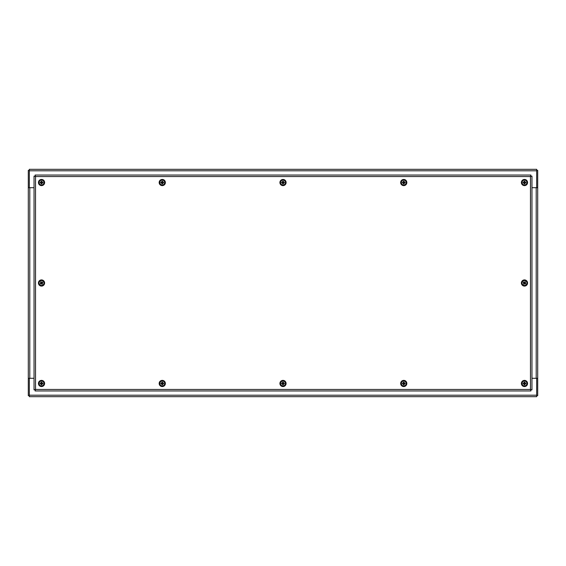 <?xml version="1.0" encoding="UTF-8"?>
<svg xmlns="http://www.w3.org/2000/svg" width="566" height="566" viewBox="0 0 566 566"><rect width="100%" height="100%" fill="white"/><g stroke="black" fill="none" stroke-linecap="round" stroke-linejoin="round"><path stroke-width="0.85" d="M536.66 395.648L537.7 395.648L537.7 378.293L531.955 378.286L536.214 378.286L536.214 187.714L531.955 187.714L537.7 187.707L537.7 378.286L536.66 378.286L536.66 396.688L29.34 396.688L29.34 378.286L28.3 378.286L28.3 187.714L29.34 187.714L29.34 169.312L536.66 169.312L536.66 187.714L537.7 187.714L537.7 170.352L536.66 170.352M28.3 378.293L34.045 378.286L29.786 378.286L29.786 187.714L34.045 187.714L28.3 187.707L28.3 395.648L29.34 395.648M29.34 170.352L28.3 170.352L28.3 187.707M44.601 283A3.085 3.085 0 0 1 39.981 285.674A3.085 3.085 0 0 1 39.981 280.326A3.085 3.085 0 0 1 44.601 283M41.092 283.524L40.596 283.976L41.481 283.566L42.068 284.231L41.849 283.58A0.665 0.665 0 0 0 41.955 283.502L42.096 282.675L42.747 282.455A1.344 1.344 0 0 0 42.443 282.024L41.559 282.434L40.978 281.769L41.191 282.42A0.665 0.665 0 0 0 41.085 282.498L40.943 283.325L40.292 283.545A1.344 1.344 0 0 0 40.596 283.976M40.95 282.958A3.382 0.587 -165.5 0 1 40.511 282.823L40.929 283.333A0.665 0.665 0 0 0 41.014 283.432L41.849 283.58M42.047 283.432L42.492 283.927L42.068 283.149L42.747 282.455M42.068 284.231A1.344 1.344 0 0 0 42.492 283.927M41.948 282.476L42.443 282.024M42.16 282.774L42.11 282.667A0.665 0.665 0 0 0 42.026 282.568L41.191 282.42M40.653 282.179L41.077 282.922L40.653 282.179A1.196 1.196 0 0 1 41.035 281.903M40.978 281.769A1.344 1.344 0 0 0 40.547 282.073M39.528 284.401A2.434 2.434 0 0 1 41.304 280.58A2.434 2.434 0 0 1 43.731 284.019A2.434 2.434 0 0 1 39.528 284.401M39.372 284.514A2.632 2.632 0 0 0 43.907 284.104A2.632 2.632 0 0 0 41.283 280.382A2.632 2.632 0 0 0 39.372 284.514M40.879 283.226L40.292 283.545M40.511 282.823A3.382 0.587 5.2 0 1 40.971 282.851M41.559 282.434A3.382 0.587 -75.5 0 1 41.693 281.995A3.382 0.587 95.2 0 1 41.672 282.448M42.089 283.042A3.382 0.587 14.5 0 1 42.528 283.177A3.382 0.587 -174.8 0 1 42.068 283.149M41.481 283.566A3.382 0.587 104.5 0 1 41.346 284.005A3.382 0.587 -84.8 0 1 41.368 283.552M42.528 283.177L41.962 283.078M41.693 281.995L41.594 282.561M41.346 284.005L41.445 283.439M35.099 175.057L35.531 176.542L35.531 389.458L530.469 389.458L530.469 176.542L35.531 176.542L35.099 175.057L530.901 175.057L530.469 176.542L531.955 176.111L531.955 389.889L530.469 389.458L530.901 390.943L35.099 390.943L35.531 389.458L34.045 389.889L34.045 176.111L35.531 176.542L34.045 176.111M35.099 390.943L35.531 389.458L34.045 389.889M531.955 389.889L530.469 389.458L530.901 390.943M530.901 175.057L530.469 176.542L531.955 176.111M42.174 383.288L42.839 383.21L41.884 383.033L41.785 382.149L41.587 382.8A0.665 0.665 0 0 0 41.452 382.807L40.858 383.401L40.2 383.203A1.344 1.344 0 0 0 40.2 383.734L41.077 383.833L41.254 384.788L41.452 384.144A0.665 0.665 0 0 0 41.587 384.13L42.181 383.536L42.839 383.734A1.344 1.344 0 0 0 42.839 383.21M41.339 382.814L41.261 382.149L41.077 383.111L40.2 383.203M41.785 382.149A1.344 1.344 0 0 0 41.261 382.149M40.865 383.649L40.2 383.734M40.865 383.288L40.851 383.401A0.665 0.665 0 0 0 40.858 383.536L41.339 384.123M41.7 384.123L41.778 384.788L41.877 383.911L42.839 383.734M41.254 384.788A1.344 1.344 0 0 0 41.778 384.788M43.95 383.472A2.434 2.434 0 0 1 40.299 385.573A2.434 2.434 0 0 1 40.306 381.364A2.434 2.434 0 0 1 43.95 383.472M44.148 383.472A2.632 2.632 0 0 0 40.207 381.187A2.632 2.632 0 0 0 40.2 385.743A2.632 2.632 0 0 0 44.148 383.472M41.962 383.833A3.382 0.587 49.7 0 1 42.238 384.194A3.382 0.587 -139.5 0 1 41.877 383.911M41.155 383.911A3.382 0.587 139.7 0 1 40.794 384.194A3.382 0.587 -49.5 0 1 41.077 383.833M41.077 383.111A3.382 0.587 -130.3 0 1 40.802 382.743A3.382 0.587 40.5 0 1 41.162 383.026M41.884 383.033A3.382 0.587 -40.3 0 1 42.245 382.75A3.382 0.587 130.5 0 1 41.962 383.111M40.802 382.743L41.205 383.154M40.794 384.194L41.205 383.783M42.238 384.194L41.834 383.783L41.587 384.13M42.245 382.75L41.7 382.814M38.622 382.418A3.085 3.085 0 0 0 42.061 386.507A3.085 3.085 0 0 0 43.879 381.484A3.085 3.085 0 0 0 38.622 382.418M42.174 182.351L42.839 182.266L41.962 182.167L41.785 181.212L41.587 181.856A0.665 0.665 0 0 0 41.452 181.87L40.858 182.464L40.2 182.266A1.344 1.344 0 0 0 40.2 182.79L41.155 182.967L41.254 183.851L41.452 183.2A0.665 0.665 0 0 0 41.587 183.193L42.181 182.599L42.839 182.797A1.344 1.344 0 0 0 42.839 182.266M41.339 181.877L41.261 181.212L41.162 182.089L40.2 182.266M41.785 181.212A1.344 1.344 0 0 0 41.261 181.212M40.865 182.712L40.2 182.79M40.865 182.344L40.851 182.457A0.665 0.665 0 0 0 40.858 182.592L41.339 183.186M41.7 183.186L41.778 183.851L41.962 182.889L42.839 182.797M41.254 183.851A1.344 1.344 0 0 0 41.778 183.851M43.95 182.535A2.434 2.434 0 0 1 40.299 184.636A2.434 2.434 0 0 1 40.306 180.42A2.434 2.434 0 0 1 43.95 182.535M44.148 182.535A2.632 2.632 0 0 0 40.207 180.25A2.632 2.632 0 0 0 40.2 184.806A2.632 2.632 0 0 0 44.148 182.535M41.962 182.889A3.382 0.587 49.7 0 1 42.238 183.257A3.382 0.587 -139.5 0 1 41.877 182.974M41.155 182.967A3.382 0.587 139.7 0 1 40.794 183.25A3.382 0.587 -49.5 0 1 41.077 182.889M41.077 182.167A3.382 0.587 -130.3 0 1 40.802 181.806A3.382 0.587 40.5 0 1 41.162 182.089M41.884 182.089A3.382 0.587 -40.3 0 1 42.245 181.806A3.382 0.587 130.5 0 1 41.962 182.167M40.802 181.806L41.205 182.217M40.794 183.25L41.205 182.846M42.238 183.257L41.834 182.846L41.587 183.193M42.245 181.806L41.834 182.217L41.7 181.877M38.622 181.481A3.085 3.085 0 0 0 42.061 185.57A3.085 3.085 0 0 0 43.879 180.54A3.085 3.085 0 0 0 38.622 181.481M162.916 383.288L163.581 383.21L162.619 383.033L162.527 382.149L162.329 382.8A0.665 0.665 0 0 0 162.194 382.807L161.6 383.401L160.942 383.203A1.344 1.344 0 0 0 160.942 383.734L161.819 383.833L161.996 384.788L162.187 384.144A0.665 0.665 0 0 0 162.322 384.13L162.923 383.536L163.581 383.734A1.344 1.344 0 0 0 163.581 383.21M162.697 383.833A3.382 0.587 49.7 0 1 162.98 384.194L162.93 383.543A0.665 0.665 0 0 0 162.923 383.408L162.442 382.814M162.081 382.814L161.996 382.149L161.819 383.111L160.942 383.203M162.527 382.149A1.344 1.344 0 0 0 161.996 382.149M161.607 383.649L160.942 383.734M161.607 383.288L161.586 383.401A0.665 0.665 0 0 0 161.6 383.536L162.074 384.123M162.492 384.639L162.576 383.783L162.492 384.639A1.196 1.196 0 0 1 162.025 384.639M161.996 384.788A1.344 1.344 0 0 0 162.52 384.788M164.692 383.472A2.434 2.434 0 0 1 161.041 385.573A2.434 2.434 0 0 1 161.048 381.364A2.434 2.434 0 0 1 164.692 383.472M164.89 383.472A2.632 2.632 0 0 0 160.949 381.187A2.632 2.632 0 0 0 160.942 385.743A2.632 2.632 0 0 0 164.89 383.472M162.916 383.656L163.581 383.734M162.98 384.194A3.382 0.587 -139.5 0 1 162.619 383.911M161.897 383.911A3.382 0.587 139.7 0 1 161.536 384.194A3.382 0.587 -49.5 0 1 161.819 383.833M161.819 383.111A3.382 0.587 -130.3 0 1 161.536 382.743A3.382 0.587 40.5 0 1 161.897 383.026M162.619 383.033A3.382 0.587 -40.3 0 1 162.98 382.75A3.382 0.587 130.5 0 1 162.704 383.111M161.536 382.743L161.947 383.154M161.536 384.194L161.94 383.783M162.98 382.75L162.576 383.154M159.357 382.418A3.085 3.085 0 0 0 162.803 386.507A3.085 3.085 0 0 0 164.621 381.484A3.085 3.085 0 0 0 159.357 382.418M162.916 182.351L163.581 182.266L162.619 182.089L162.527 181.212L162.329 181.856A0.665 0.665 0 0 0 162.194 181.87L161.6 182.464L160.942 182.266A1.344 1.344 0 0 0 160.942 182.79L161.897 182.967L161.996 183.851L162.187 183.2A0.665 0.665 0 0 0 162.322 183.193L162.923 182.599L163.581 182.797A1.344 1.344 0 0 0 163.581 182.266M162.697 182.889A3.382 0.587 49.7 0 1 162.98 183.257L162.93 182.599A0.665 0.665 0 0 0 162.923 182.464L162.442 181.877M162.081 181.877L161.996 181.212L161.897 182.089L160.942 182.266M162.527 181.212A1.344 1.344 0 0 0 161.996 181.212M161.607 182.712L160.942 182.79M161.607 182.344L161.586 182.457A0.665 0.665 0 0 0 161.6 182.592L162.074 183.186M162.492 183.702L162.576 182.846L162.492 183.702A1.196 1.196 0 0 1 162.025 183.702M161.996 183.851A1.344 1.344 0 0 0 162.52 183.851M164.692 182.535A2.434 2.434 0 0 1 161.041 184.636A2.434 2.434 0 0 1 161.048 180.42A2.434 2.434 0 0 1 164.692 182.535M164.89 182.535A2.632 2.632 0 0 0 160.949 180.25A2.632 2.632 0 0 0 160.942 184.806A2.632 2.632 0 0 0 164.89 182.535M162.916 182.712L163.581 182.797M162.98 183.257A3.382 0.587 -139.5 0 1 162.619 182.974M161.897 182.967A3.382 0.587 139.7 0 1 161.536 183.25A3.382 0.587 -49.5 0 1 161.819 182.889M161.819 182.167A3.382 0.587 -130.3 0 1 161.536 181.806A3.382 0.587 40.5 0 1 161.897 182.089M162.619 182.089A3.382 0.587 -40.3 0 1 162.98 181.806A3.382 0.587 130.5 0 1 162.704 182.167M161.536 181.806L161.947 182.217M161.536 183.25L161.94 182.846M162.98 181.806L162.576 182.217M159.357 181.481A3.085 3.085 0 0 0 162.803 185.57A3.085 3.085 0 0 0 164.621 180.54A3.085 3.085 0 0 0 159.357 181.481M283.658 383.288L284.316 383.21L283.361 383.033L283.262 382.149L283.071 382.8A0.665 0.665 0 0 0 282.936 382.807L282.335 383.401L281.684 383.203A1.344 1.344 0 0 0 281.684 383.734L282.561 383.833L282.738 384.788L282.929 384.144A0.665 0.665 0 0 0 283.064 384.13L283.665 383.536L284.316 383.734A1.344 1.344 0 0 0 284.316 383.21M283.439 383.833A3.382 0.587 49.7 0 1 283.722 384.194L283.672 383.543A0.665 0.665 0 0 0 283.665 383.408L283.184 382.814M282.816 382.814L282.738 382.149L282.561 383.111L281.684 383.203M283.262 382.149A1.344 1.344 0 0 0 282.738 382.149M282.342 383.649L281.684 383.734M282.342 383.288L282.328 383.401A0.665 0.665 0 0 0 282.335 383.536L282.816 384.123M283.233 384.639L283.318 383.783L283.233 384.639A1.196 1.196 0 0 1 282.759 384.639M282.738 384.788A1.344 1.344 0 0 0 283.262 384.788M285.434 383.472A2.434 2.434 0 0 1 281.783 385.573A2.434 2.434 0 0 1 281.79 381.364A2.434 2.434 0 0 1 285.434 383.472M285.632 383.472A2.632 2.632 0 0 0 281.691 381.187A2.632 2.632 0 0 0 281.684 385.743A2.632 2.632 0 0 0 285.632 383.472M283.658 383.656L284.316 383.734M283.722 384.194A3.382 0.587 -139.5 0 1 283.361 383.911M282.639 383.911A3.382 0.587 139.7 0 1 282.278 384.194A3.382 0.587 -49.5 0 1 282.561 383.833M282.561 383.111A3.382 0.587 -130.3 0 1 282.278 382.743A3.382 0.587 40.5 0 1 282.639 383.026M283.361 383.033A3.382 0.587 -40.3 0 1 283.722 382.75A3.382 0.587 130.5 0 1 283.439 383.111M282.278 382.743L282.682 383.154M282.278 384.194L282.682 383.783M283.722 382.75L283.318 383.154M280.099 382.418A3.085 3.085 0 0 0 283.538 386.507A3.085 3.085 0 0 0 285.356 381.484A3.085 3.085 0 0 0 280.099 382.418M283.658 182.351L284.316 182.266L283.439 182.167L283.262 181.212L283.071 181.856A0.665 0.665 0 0 0 282.936 181.87L282.335 182.464L281.684 182.266A1.344 1.344 0 0 0 281.684 182.79L282.639 182.967L282.738 183.851L282.929 183.2A0.665 0.665 0 0 0 283.064 183.193L283.665 182.599L284.316 182.797A1.344 1.344 0 0 0 284.316 182.266M283.439 182.889A3.382 0.587 49.7 0 1 283.722 183.257L283.672 182.599A0.665 0.665 0 0 0 283.665 182.464L283.184 181.877M282.816 181.877L282.738 181.212L282.639 182.089L281.684 182.266M283.262 181.212A1.344 1.344 0 0 0 282.738 181.212M282.342 182.712L281.684 182.79M282.342 182.344L282.328 182.457A0.665 0.665 0 0 0 282.335 182.592L282.816 183.186M283.233 183.702L283.318 182.846L283.233 183.702A1.196 1.196 0 0 1 282.759 183.702M282.738 183.851A1.344 1.344 0 0 0 283.262 183.851M285.434 182.535A2.434 2.434 0 0 1 281.783 184.636A2.434 2.434 0 0 1 281.79 180.42A2.434 2.434 0 0 1 285.434 182.535M285.632 182.535A2.632 2.632 0 0 0 281.691 180.25A2.632 2.632 0 0 0 281.684 184.806A2.632 2.632 0 0 0 285.632 182.535M283.658 182.712L284.316 182.797M283.722 183.257A3.382 0.587 -139.5 0 1 283.361 182.974M282.639 182.967A3.382 0.587 139.7 0 1 282.278 183.25A3.382 0.587 -49.5 0 1 282.561 182.889M282.561 182.167A3.382 0.587 -130.3 0 1 282.278 181.806A3.382 0.587 40.5 0 1 282.639 182.089M283.361 182.089A3.382 0.587 -40.3 0 1 283.722 181.806A3.382 0.587 130.5 0 1 283.439 182.167M282.278 181.806L282.682 182.217M282.278 183.25L282.682 182.846M283.722 181.806L283.318 182.217M280.099 181.481A3.085 3.085 0 0 0 283.538 185.57A3.085 3.085 0 0 0 285.356 180.54A3.085 3.085 0 0 0 280.099 181.481M404.393 383.288L405.058 383.21L404.103 383.033L404.004 382.149L403.813 382.8A0.665 0.665 0 0 0 403.678 382.807L403.077 383.401L402.419 383.203A1.344 1.344 0 0 0 402.419 383.734L403.381 383.911L403.473 384.788L403.671 384.144A0.665 0.665 0 0 0 403.806 384.13L404.4 383.536L405.058 383.734A1.344 1.344 0 0 0 405.058 383.21M404.181 383.833A3.382 0.587 49.7 0 1 404.464 384.194L404.414 383.543A0.665 0.665 0 0 0 404.4 383.408L403.926 382.814M403.558 382.814L403.48 382.149L403.303 383.111L402.419 383.203M404.004 382.149A1.344 1.344 0 0 0 403.48 382.149M403.084 383.649L402.419 383.734M403.084 383.288L403.07 383.401A0.665 0.665 0 0 0 403.077 383.536L403.558 384.123M403.975 384.639L404.053 383.783L403.975 384.639A1.196 1.196 0 0 1 403.501 384.639M403.473 384.788A1.344 1.344 0 0 0 404.004 384.788M406.176 383.472A2.434 2.434 0 0 1 402.518 385.573A2.434 2.434 0 0 1 402.525 381.364A2.434 2.434 0 0 1 406.176 383.472M406.367 383.472A2.632 2.632 0 0 0 402.426 381.187A2.632 2.632 0 0 0 402.419 385.743A2.632 2.632 0 0 0 406.367 383.472M404.393 383.656L405.058 383.734M404.464 384.194A3.382 0.587 -139.5 0 1 404.103 383.911M403.381 383.911A3.382 0.587 139.7 0 1 403.02 384.194A3.382 0.587 -49.5 0 1 403.296 383.833M403.303 383.111A3.382 0.587 -130.3 0 1 403.02 382.743A3.382 0.587 40.5 0 1 403.381 383.026M404.103 383.033A3.382 0.587 -40.3 0 1 404.464 382.75A3.382 0.587 130.5 0 1 404.181 383.111M403.02 382.743L403.424 383.154M403.02 384.194L403.424 383.783M404.464 382.75L404.06 383.154M400.841 382.418A3.085 3.085 0 0 0 404.28 386.507A3.085 3.085 0 0 0 406.098 381.484A3.085 3.085 0 0 0 400.841 382.418M404.393 182.351L405.058 182.266L404.181 182.167L404.004 181.212L403.813 181.856A0.665 0.665 0 0 0 403.678 181.87L403.077 182.464L402.419 182.266A1.344 1.344 0 0 0 402.419 182.79L403.381 182.967L403.473 183.851L403.671 183.2A0.665 0.665 0 0 0 403.806 183.193L404.4 182.599L405.058 182.797A1.344 1.344 0 0 0 405.058 182.266M404.181 182.889A3.382 0.587 49.7 0 1 404.464 183.257L404.414 182.599A0.665 0.665 0 0 0 404.4 182.464L403.926 181.877M403.558 181.877L403.48 181.212L403.303 182.167L402.419 182.266M404.004 181.212A1.344 1.344 0 0 0 403.48 181.212M403.084 182.712L402.419 182.79M403.084 182.344L403.07 182.457A0.665 0.665 0 0 0 403.077 182.592L403.558 183.186M403.975 183.702L404.053 182.846L403.975 183.702A1.196 1.196 0 0 1 403.501 183.702M403.473 183.851A1.344 1.344 0 0 0 404.004 183.851M406.176 182.535A2.434 2.434 0 0 1 402.518 184.636A2.434 2.434 0 0 1 402.525 180.42A2.434 2.434 0 0 1 406.176 182.535M406.367 182.535A2.632 2.632 0 0 0 402.426 180.25A2.632 2.632 0 0 0 402.419 184.806A2.632 2.632 0 0 0 406.367 182.535M404.393 182.712L405.058 182.797M404.464 183.257A3.382 0.587 -139.5 0 1 404.103 182.974M403.381 182.967A3.382 0.587 139.7 0 1 403.02 183.25A3.382 0.587 -49.5 0 1 403.296 182.889M403.303 182.167A3.382 0.587 -130.3 0 1 403.02 181.806A3.382 0.587 40.5 0 1 403.381 182.089M404.103 182.089A3.382 0.587 -40.3 0 1 404.464 181.806A3.382 0.587 130.5 0 1 404.181 182.167M403.02 181.806L403.424 182.217M403.02 183.25L403.424 182.846M404.464 181.806L404.06 182.217M400.841 181.481A3.085 3.085 0 0 0 404.28 185.57A3.085 3.085 0 0 0 406.098 180.54A3.085 3.085 0 0 0 400.841 181.481M525.135 383.288L525.8 383.21L524.845 383.033L524.746 382.149L524.548 382.8A0.665 0.665 0 0 0 524.413 382.807L523.819 383.401L523.161 383.203A1.344 1.344 0 0 0 523.161 383.734L524.038 383.833L524.215 384.788L524.413 384.144A0.665 0.665 0 0 0 524.548 384.13L525.142 383.536L525.8 383.734A1.344 1.344 0 0 0 525.8 383.21M524.923 383.833A3.382 0.587 49.7 0 1 525.198 384.194L525.149 383.543A0.665 0.665 0 0 0 525.142 383.408L524.661 382.814M524.3 382.814L524.222 382.149L524.038 383.111L523.161 383.203M524.746 382.149A1.344 1.344 0 0 0 524.222 382.149M523.826 383.649L523.161 383.734M524.717 384.639L524.795 383.783L524.717 384.639A1.196 1.196 0 0 1 524.243 384.639M524.215 384.788A1.344 1.344 0 0 0 524.739 384.788M526.911 383.472A2.434 2.434 0 0 1 523.26 385.573A2.434 2.434 0 0 1 523.267 381.364A2.434 2.434 0 0 1 526.911 383.472M527.109 383.472A2.632 2.632 0 0 0 523.168 381.187A2.632 2.632 0 0 0 523.161 385.743A2.632 2.632 0 0 0 527.109 383.472M525.135 383.656L525.8 383.734M525.198 384.194A3.382 0.587 -139.5 0 1 524.838 383.911M524.116 383.911A3.382 0.587 139.7 0 1 523.755 384.194A3.382 0.587 -49.5 0 1 524.038 383.833M524.038 383.111A3.382 0.587 -130.3 0 1 523.762 382.743A3.382 0.587 40.5 0 1 524.123 383.026M524.845 383.033A3.382 0.587 -40.3 0 1 525.206 382.75A3.382 0.587 130.5 0 1 524.923 383.111M523.762 382.743L524.166 383.154M523.755 384.194L524.166 383.783L524.3 384.123M525.206 382.75L524.795 383.154M521.583 382.418A3.085 3.085 0 0 0 525.022 386.507A3.085 3.085 0 0 0 526.84 381.484A3.085 3.085 0 0 0 521.583 382.418M525.135 182.351L525.8 182.266L524.845 182.089L524.746 181.212L524.548 181.856A0.665 0.665 0 0 0 524.413 181.87L523.819 182.464L523.161 182.266A1.344 1.344 0 0 0 523.161 182.79L524.116 182.967L524.215 183.851L524.413 183.2A0.665 0.665 0 0 0 524.548 183.193L525.142 182.599L525.8 182.797A1.344 1.344 0 0 0 525.8 182.266M524.923 182.889A3.382 0.587 49.7 0 1 525.198 183.257L525.149 182.599A0.665 0.665 0 0 0 525.142 182.464L524.661 181.877M524.3 181.877L524.222 181.212L524.123 182.089L523.161 182.266M524.746 181.212A1.344 1.344 0 0 0 524.222 181.212M523.826 182.712L523.161 182.79M524.717 183.702L524.795 182.846L524.717 183.702A1.196 1.196 0 0 1 524.243 183.702M524.215 183.851A1.344 1.344 0 0 0 524.739 183.851M526.911 182.535A2.434 2.434 0 0 1 523.26 184.636A2.434 2.434 0 0 1 523.267 180.42A2.434 2.434 0 0 1 526.911 182.535M527.109 182.535A2.632 2.632 0 0 0 523.168 180.25A2.632 2.632 0 0 0 523.161 184.806A2.632 2.632 0 0 0 527.109 182.535M525.135 182.712L525.8 182.797M525.198 183.257A3.382 0.587 -139.5 0 1 524.838 182.974M524.116 182.967A3.382 0.587 139.7 0 1 523.755 183.25A3.382 0.587 -49.5 0 1 524.038 182.889M524.038 182.167A3.382 0.587 -130.3 0 1 523.762 181.806A3.382 0.587 40.5 0 1 524.123 182.089M524.845 182.089A3.382 0.587 -40.3 0 1 525.206 181.806A3.382 0.587 130.5 0 1 524.923 182.167M523.762 181.806L524.166 182.217M523.755 183.25L524.3 183.186M525.206 181.806L524.795 182.217M521.583 181.481A3.085 3.085 0 0 0 525.022 185.57A3.085 3.085 0 0 0 526.84 180.54A3.085 3.085 0 0 0 521.583 181.481M527.562 283A3.085 3.085 0 0 1 522.934 285.674A3.085 3.085 0 0 1 522.934 280.326A3.085 3.085 0 0 1 527.562 283M523.84 282.767L523.26 282.441L523.932 283.142L523.493 283.913L524.031 283.502A0.665 0.665 0 0 0 524.144 283.573L524.979 283.439L525.397 283.983A1.344 1.344 0 0 0 525.701 283.559L525.029 282.858L525.467 282.087L524.93 282.498A0.665 0.665 0 0 0 524.816 282.427L523.982 282.561L523.564 282.017A1.344 1.344 0 0 0 523.26 282.441M524.243 283.637L523.918 284.224L524.512 283.566L525.397 283.983M523.493 283.913A1.344 1.344 0 0 0 523.918 284.224M525.121 283.233L525.701 283.559M524.717 282.363L525.043 281.776L524.449 282.434L523.564 282.017M525.467 282.087A1.344 1.344 0 0 0 525.043 281.776M524.816 282.413L524.406 282.561L524.321 281.995A3.382 0.587 76.3 0 1 524.449 282.434M522.51 281.571A2.434 2.434 0 0 1 526.698 282.01A2.434 2.434 0 0 1 524.229 285.42A2.434 2.434 0 0 1 522.51 281.571M522.347 281.458A2.632 2.632 0 0 0 524.208 285.618A2.632 2.632 0 0 0 526.882 281.925A2.632 2.632 0 0 0 522.347 281.458M524.335 282.448A3.382 0.587 -94.5 0 1 524.321 281.995M525.029 282.858A3.382 0.587 -4.5 0 1 525.489 282.837A3.382 0.587 166.3 0 1 525.05 282.965M524.625 283.552A3.382 0.587 85.5 0 1 524.64 284.005A3.382 0.587 -103.7 0 1 524.512 283.566M523.932 283.142A3.382 0.587 175.5 0 1 523.472 283.163A3.382 0.587 -13.7 0 1 523.911 283.035M524.64 284.005L524.548 283.439M525.489 282.837L524.923 282.929L525.015 282.575M523.472 283.163L524.038 283.071L523.946 283.425M523.904 282.667L524.038 283.071M525.057 283.333L524.923 282.929M29.34 395.202L536.66 395.202M536.66 170.798L29.34 170.798M40.695 283.87A1.196 1.196 0 0 1 40.427 283.481M42.386 283.821A1.196 1.196 0 0 1 42.004 284.097M42.344 282.13A1.196 1.196 0 0 1 42.613 282.519M42.691 383.239A1.196 1.196 0 0 1 42.691 383.706M41.283 382.298A1.196 1.196 0 0 1 41.757 382.298M40.349 383.706A1.196 1.196 0 0 1 40.349 383.232M41.757 384.639A1.196 1.196 0 0 1 41.283 384.639M42.691 182.294A1.196 1.196 0 0 1 42.691 182.768M41.283 181.361A1.196 1.196 0 0 1 41.757 181.361M40.349 182.761A1.196 1.196 0 0 1 40.349 182.294M41.757 183.702A1.196 1.196 0 0 1 41.283 183.702M163.433 383.239A1.196 1.196 0 0 1 163.433 383.706M162.025 382.298A1.196 1.196 0 0 1 162.499 382.298M161.084 383.706A1.196 1.196 0 0 1 161.091 383.232M163.433 182.294A1.196 1.196 0 0 1 163.433 182.768M162.025 181.361A1.196 1.196 0 0 1 162.499 181.361M161.084 182.761A1.196 1.196 0 0 1 161.091 182.294M284.174 383.239A1.196 1.196 0 0 1 284.174 383.706M282.767 382.298A1.196 1.196 0 0 1 283.241 382.298M281.826 383.706A1.196 1.196 0 0 1 281.826 383.232M284.174 182.294A1.196 1.196 0 0 1 284.174 182.768M282.767 181.361A1.196 1.196 0 0 1 283.241 181.361M281.826 182.761A1.196 1.196 0 0 1 281.826 182.294M404.916 383.239A1.196 1.196 0 0 1 404.909 383.706M403.508 382.298A1.196 1.196 0 0 1 403.975 382.298M402.567 383.706A1.196 1.196 0 0 1 402.567 383.232M404.916 182.294A1.196 1.196 0 0 1 404.909 182.768M403.508 181.361A1.196 1.196 0 0 1 403.975 181.361M402.567 182.761A1.196 1.196 0 0 1 402.567 182.294M525.651 383.239A1.196 1.196 0 0 1 525.651 383.706M524.243 382.298A1.196 1.196 0 0 1 524.717 382.298M523.309 383.706A1.196 1.196 0 0 1 523.309 383.232M525.651 182.294A1.196 1.196 0 0 1 525.651 182.768M524.243 181.361A1.196 1.196 0 0 1 524.717 181.361M523.309 182.761A1.196 1.196 0 0 1 523.309 182.294M523.394 282.505A1.196 1.196 0 0 1 523.67 282.123M523.982 284.09A1.196 1.196 0 0 1 523.6 283.814M525.566 283.495A1.196 1.196 0 0 1 525.29 283.877M524.979 281.91A1.196 1.196 0 0 1 525.361 282.186"/></g></svg>

